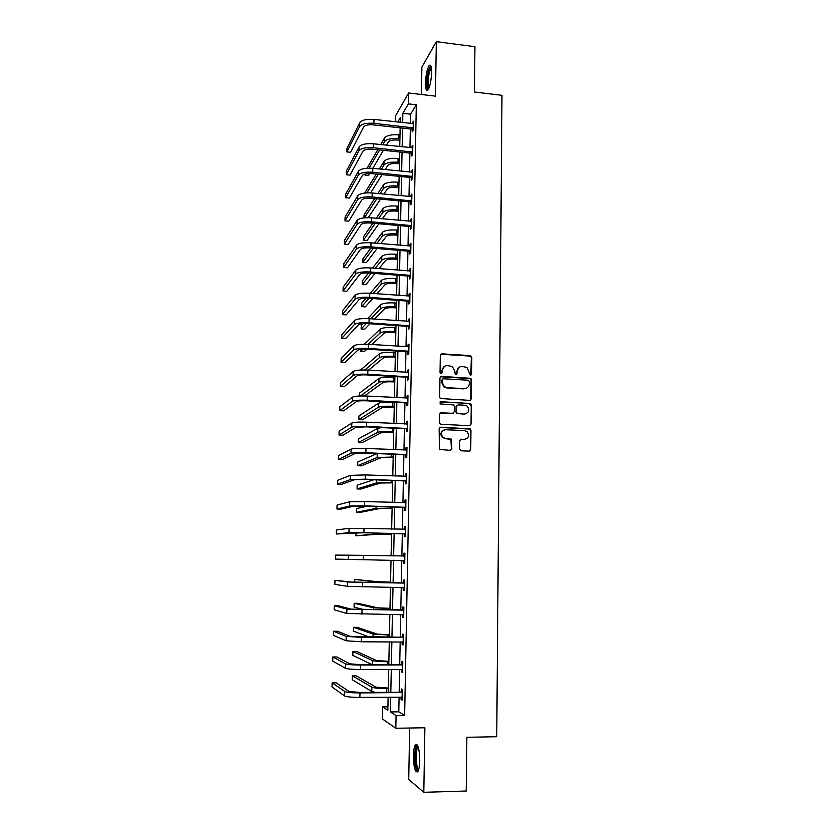 <?xml version="1.0" encoding="UTF-8"?>
<svg xmlns="http://www.w3.org/2000/svg" width="834" height="834" viewBox="0 0 834 834"><rect width="100%" height="100%" fill="white"/><g stroke="black" fill="none" stroke-linecap="round" stroke-linejoin="round"><path stroke-width="1.25" d="M470.501 375.467L471.606 374.403L471.815 357.317L470.261 355.618L441.916 353.824L440.31 355.336L440.039 372.527L441.134 373.726L442.26 372.662L442.301 370.432C442.656 367.304 444.376 365.688 447.451 365.563L452.341 366.553L454.801 371.182L455.301 374.403L456.98 373.528L457.011 371.307C457.366 368.201 459.065 366.574 462.119 366.449L466.894 367.377L470.501 375.467M470.814 375.436L471.335 357.598L470.501 356.118L440.769 354.242M441.52 373.684L442.301 370.432M456.208 374.56L457.011 371.307M419.752 760.618C419.45 748.869 418.001 743.605 415.405 744.825C414.227 746.639 413.56 750.319 413.403 755.865C413.674 767.52 415.123 772.795 417.751 771.7C418.929 769.886 419.596 766.196 419.752 760.618M431.605 72.662C431.564 66.428 430.73 64.082 429.103 65.636C427.071 69.097 425.872 74.862 425.507 82.91C425.528 89.144 426.362 91.5 428.009 89.978C430.021 86.559 431.22 80.794 431.605 72.662M459.555 449.088L461.119 450.798L469.135 451.142L470.741 449.568L470.96 430.25L470.324 428.895L440.79 427.175L439.164 428.749L439.393 449.463L450.204 450.329L451.83 448.755L451.361 439.132L445.544 438.507L442.833 437.37C440.331 433.378 441.28 430.813 445.669 429.708L464.507 430.594L467.019 431.574C469.719 435.557 468.854 438.152 464.402 439.362L461.265 439.216L459.659 440.79L459.555 449.088M399.09 697.026L398.798 711.819L404.646 715.436L396.077 715.562L395.827 728.249L382.274 718.877L382.535 706.888L387.841 710.287L388.123 697.141M395.264 121.795L395.379 116.124L408.608 92.981L435.421 96.15L436.328 41.7L474.942 46.704L474.41 92.011L501.985 95.316L496.741 736.724L466.863 737.277L466.227 791.018L423.808 792.3L424.881 727.769L395.827 728.249M408.608 92.981L408.389 103.864L402.853 113.32L402.666 122.629M404.646 715.436L416.312 104.782L408.389 103.864M469.73 400.383L471.325 398.84L471.544 379.762L470.783 378.313L441.572 376.395L439.956 377.927L439.654 397.13L440.31 398.496L469.73 400.383M471.252 404.928L471.033 424.131L469.438 425.684L440.832 424.298L439.268 422.588L439.393 414.3L441.009 412.747L452.633 413.33L454.249 411.777L454.322 406.314L453.654 404.938L440.665 403.969L440.018 403.719L440.706 401.686L470.553 403.531L471.252 404.928L471.033 424.131M409.682 728.019L408.723 779.456L423.808 792.3M436.328 41.7L421.889 67.106L421.389 94.492M416.312 104.782L410.63 114.206L410.443 123.495M410.338 128.968L409.963 147.691M409.859 153.102L409.484 172.033M409.379 177.381L409.004 196.522M408.9 201.807L408.514 221.166M408.41 226.389L408.024 245.967M407.92 251.128L407.524 270.925M407.43 276.012L407.034 296.039M406.929 301.064L406.533 321.309M406.429 326.261L406.022 346.736M405.929 351.625L405.522 372.329M405.418 377.145L405.011 398.079M404.917 402.832L404.49 424.006M404.407 428.676L403.979 450.089M403.885 454.686L403.458 476.339M403.364 480.864L402.937 502.756M402.843 507.218L402.405 529.35M402.322 533.729L401.873 556.111M401.79 560.417L401.342 582.966M401.258 587.386L400.81 609.967M400.716 614.533L400.268 637.155M400.184 641.846L399.726 664.51M399.632 669.348L399.184 692.053M412.236 129.374L412.184 131.876L413.132 130.385L413.31 121.107L412.34 123.703M411.767 153.498L411.715 156.021L412.663 154.603L412.84 145.272L411.871 147.889M411.287 177.767L411.235 180.3L412.184 178.966L412.371 169.583L411.391 172.221M410.808 202.193L410.755 204.737L411.704 203.496L411.892 194.041L410.912 196.709M410.328 226.765L410.276 229.329L411.225 228.162L411.412 218.654L410.432 221.344M409.848 251.493L409.796 254.078L410.745 252.994L410.933 243.424L409.953 246.134M409.358 276.377L409.306 278.973L410.255 277.972L410.443 268.35L409.494 269.372L409.463 271.081M408.868 301.408L408.816 304.024L409.775 303.117L409.963 293.432L409.004 294.371L408.973 296.185M408.379 326.605L408.326 329.232L409.275 328.419L409.473 318.671L408.514 319.516L408.472 321.444M407.878 351.958L407.826 354.606L408.785 353.877L408.973 344.067L408.014 344.828L407.982 346.861M407.378 377.468L407.326 380.137L408.285 379.491L408.472 369.618L407.524 370.296L407.482 372.444M406.877 403.145L406.825 405.824L407.784 405.282L407.972 395.337L407.023 395.921L406.971 398.183M406.367 428.978L406.314 431.678L407.284 431.23L407.472 421.222L406.512 421.712L406.471 424.099M405.866 454.978L405.814 457.699L406.773 457.345L406.971 447.274L406.002 447.67L405.96 450.172M405.355 481.155L405.293 483.887L406.262 483.626L406.46 473.493L405.491 473.795L405.439 476.412M404.834 507.489L404.782 510.241L405.741 510.074L405.939 499.879L404.98 500.087L404.928 502.819M404.313 534L404.261 536.762L405.23 536.7L405.428 526.431L404.459 526.546L404.407 529.309M403.792 560.677L403.739 563.461L404.709 563.492L404.907 553.161L403.937 553.171L403.885 555.955M403.27 587.522L403.218 590.326L404.177 590.462L404.386 580.068L403.416 579.974L403.364 582.768M403.708 614.96L402.728 614.543L402.686 617.369L403.656 617.608L403.854 607.142L402.885 606.944L402.832 609.769M402.207 641.857L402.155 644.588L403.124 644.932L403.322 634.403L402.353 634.101L402.301 636.936M401.665 669.337L401.613 671.985L402.593 672.433L402.791 661.831L401.821 661.425L401.769 664.281M401.123 697.015L401.081 699.57L402.051 700.112L402.259 689.447L401.29 688.936L401.227 691.813M387.914 706.825L382.535 706.888M390.719 697.109L390.406 711.923L396.077 715.562M402.551 128.113L402.165 146.857M402.051 152.278L401.654 171.241M401.54 176.6L401.144 195.771M401.029 201.067L400.633 220.457M400.518 225.68L400.111 245.29M400.007 250.461L399.59 270.289M399.486 275.387L399.069 295.434M398.965 300.469L398.548 320.746M398.443 325.719L398.016 346.225M397.912 351.114L397.484 371.86M397.38 376.687L396.942 397.651M396.848 402.405L396.4 423.609M396.306 428.301L395.858 449.745M395.764 454.353L395.316 476.037M395.222 480.572L394.763 502.506M394.67 506.968L394.211 529.142M394.117 533.531L393.648 555.955M393.565 560.26L393.095 582.841M393.002 587.272L392.533 609.894M392.428 614.47L391.959 637.124M391.865 641.836L391.396 664.542M391.292 669.379L390.812 692.126M400.257 122.358L400.362 117.604L397.745 122.077M388.227 692.147L388.707 669.389M388.811 664.542L389.29 641.826M389.395 637.124L389.864 614.449M389.968 609.873L390.448 587.24M390.541 582.81L391.01 560.219M391.104 555.903L391.573 533.468M391.667 529.079L392.136 506.884M392.23 502.422L392.699 480.488M392.793 475.943L393.252 454.249M393.346 449.63L393.804 428.176M393.898 423.495L394.346 402.28M394.451 397.516L394.889 376.541M394.993 371.703L395.431 350.958M395.535 346.058L395.962 325.541M396.077 320.579L396.504 300.292M396.609 295.257L397.026 275.189M397.14 270.091L397.557 250.252M397.662 245.081L398.079 225.461M398.193 220.228L398.6 200.827M398.715 195.531L399.121 176.349M399.225 170.991L399.632 152.017M399.747 146.596L400.143 127.842M410.63 114.206L402.853 113.32M398.798 711.819L390.406 711.923M412.361 122.629L413.278 122.734M411.892 146.711L412.809 146.815M411.423 170.949L412.34 171.033M410.943 195.323L411.86 195.417M410.464 219.853L411.391 219.936M409.984 244.539L410.912 244.623M409.494 269.372L410.422 269.455M409.004 294.371L409.942 294.444M408.514 319.516L409.452 319.589M408.014 344.828L408.962 344.89M407.524 370.296L408.462 370.348M407.023 395.921L407.962 395.973M406.512 421.712L407.461 421.764M406.002 447.67L406.961 447.712M405.491 473.795L406.45 473.827M404.98 500.087L405.939 500.108M404.459 526.546L405.428 526.567M403.739 563.461L404.709 563.471M403.937 553.171L404.907 553.192M403.218 590.326L404.188 590.336M402.686 617.369L403.656 617.379M402.155 644.588L403.124 644.588M401.613 671.985L402.593 671.985M401.081 699.57L402.061 699.559M459.148 367.252L456.563 371.578M444.366 366.428L441.864 370.703M470.209 400.33L470.856 399.069L471.074 380.012L470.303 378.573L440.498 376.759M469.333 381.409L468.239 380.21L443.281 378.772L442.156 379.835L442.124 382.191L444.345 386.663L447.128 387.685L464.204 388.644C467.259 388.498 468.958 386.872 469.302 383.755L469.333 381.409M442.479 379.063L442.156 379.835M466.446 388.227L463.735 388.884L446.68 387.925L443.907 386.913L441.686 382.452L441.718 380.096M469.813 425.653L470.553 424.318M453.112 413.278L440.06 413.018M470.783 405.147L469.229 403.437L439.956 401.936M464.642 413.945C469.167 412.674 469.98 410.057 467.082 406.085L464.747 405.23L458.147 404.886L456.542 406.429L456.469 411.892L457.115 413.257L464.173 414.144L466.227 413.706M457.199 405.157L456.542 406.429M464.173 414.144L456.657 413.466L456.01 412.1L456.083 406.648M465.716 439.205L460.451 439.414M443.678 430.115C440.529 432.012 440.102 434.493 442.395 437.548L445.544 438.507M450.537 450.308L451.371 448.911L450.913 439.299L445.095 438.674M469.417 451.131L470.261 449.724L470.48 430.427L469.844 429.083L439.904 427.415M399.882 140.31L397.609 140.06C392.866 139.737 389.749 140.404 388.279 142.072L386.444 145.179M382.65 144.782L384.453 141.665C386.653 139.153 391.323 138.142 398.485 138.632L399.913 138.788M380.721 144.574L384.547 137.923C386.736 135.389 391.407 134.368 398.569 134.858L399.986 135.014M383.411 150.318L372.798 168.312L412.319 172.117M369.733 173.514L368.576 175.463L365.052 175.109L365.782 173.858M367.127 168.207L377.76 149.713M365.083 174.014L365.052 175.109M369.097 168.145L379.668 149.922M413.257 123.609L374.018 119.429L373.924 123.328L413.184 127.873M413.143 129.833L411.746 129.124L373.111 124.86C368.18 124.506 365 125.236 363.572 127.018L350.645 152.309L346.892 151.913L359.6 126.58C361.716 123.891 366.491 122.806 373.924 123.328M346.892 151.913L346.996 148.264L359.704 122.723C361.82 120.002 366.585 118.908 374.018 119.429M411.746 129.124L412.694 127.623M428.613 88.977C426.664 86.924 426.654 81.096 428.572 71.505C429.343 68.711 430.104 67.189 430.886 66.949L431.178 66.981M431.366 67.94L429.416 72.068C427.79 79.72 427.654 85.068 429.01 88.091M430.636 65.532L428.405 70.546C426.445 79.637 426.226 86.194 427.759 90.239M418.47 770.251C416.395 769.876 415.28 765.174 415.144 756.146C415.342 750.214 416.124 746.868 417.49 746.128L417.917 746.169M418.23 747.035L417.771 747.431C416.823 748.89 416.281 751.83 416.166 756.282C416.218 763.517 417.083 767.874 418.741 769.355M416.979 744.606L416.739 744.877C415.551 746.691 414.894 750.339 414.738 755.844C414.769 764.132 415.728 769.469 417.605 771.877M399.382 163.818L397.109 163.589C392.345 163.276 389.217 163.912 387.747 165.486L385.193 169.573M381.409 169.187L383.911 165.09C386.111 162.724 390.802 161.765 397.985 162.234L399.413 162.38M379.355 168.979L384.005 161.327C386.194 158.929 390.885 157.97 398.068 158.45L399.496 158.596M382.035 174.64L370.65 192.873M364.729 193.04L376.259 174.066M366.877 192.862L378.292 174.264M398.881 187.483L396.609 187.254C391.824 186.962 388.696 187.546 387.216 189.037L383.849 194.103M380.064 193.738L383.369 188.661C385.569 186.43 390.27 185.534 397.474 185.982L398.913 186.128M377.875 193.53L383.463 184.877C385.662 182.615 390.354 181.718 397.557 182.166L398.996 182.312M380.533 199.118L368.242 217.653M363.968 217.872L364.041 214.974L374.633 198.555M364.364 217.83L376.791 198.763M412.788 147.795L373.423 143.792L373.33 147.712L412.705 152.069M412.674 153.956L411.277 153.248L372.517 149.161C367.565 148.838 364.375 149.515 362.946 151.204L350.019 175.13L346.256 174.754L358.964 150.787C361.08 148.243 365.865 147.211 373.33 147.712M346.256 174.754L346.36 171.085L359.068 146.899C361.185 144.324 365.97 143.292 373.423 143.792M411.277 153.248L412.215 151.819M372.725 172.263L372.819 168.312C365.344 167.832 360.549 168.802 358.432 171.231L345.724 194.041L345.62 197.731L358.328 175.14C360.444 172.742 365.24 171.783 372.725 172.263L412.236 176.433M412.204 178.226L410.797 177.517L371.912 173.628C366.95 173.305 363.749 173.941 362.321 175.536L349.394 198.085L345.62 197.731M410.797 177.517L411.746 176.183M398.381 211.283L396.098 211.065C391.302 210.783 388.164 211.336 386.674 212.722L382.389 218.789M378.594 218.445L382.827 212.368C385.027 210.272 389.739 209.438 396.974 209.876L398.402 210.012M376.259 218.237L382.91 208.563C385.12 206.446 389.832 205.602 397.047 206.04L398.485 206.175M378.886 223.741L366.95 240.63L363.395 240.317L375.154 223.408M363.395 240.317L363.488 236.814L372.85 223.199M397.87 235.23L395.587 235.021C390.771 234.75 387.622 235.261 386.142 236.554L380.773 243.632M376.989 243.309L382.274 236.22C384.484 234.271 389.207 233.499 396.452 233.906L397.901 234.041M374.476 243.101L382.368 232.394C384.568 230.413 389.29 229.631 396.536 230.048L397.985 230.174M377.072 248.522L366.397 262.585L362.842 262.303L373.34 248.209M362.842 262.303L362.926 258.769L370.869 247.99M397.37 259.311L395.066 259.124C390.239 258.863 387.08 259.332 385.6 260.531L378.98 268.631M375.196 268.329L381.722 260.218C383.932 258.404 388.675 257.696 395.942 258.092L397.391 258.206M372.485 268.11L381.816 256.361C384.015 254.526 388.759 253.807 396.025 254.203L397.474 254.328M375.029 273.448L365.845 284.675L362.279 284.394L371.318 273.156M362.279 284.394L362.363 280.849L368.638 272.958M411.84 196.595L372.214 192.988L372.12 196.96L411.756 200.931M411.725 202.652L410.318 201.943L371.307 198.242C366.324 197.929 363.124 198.523 361.695 200.024L348.758 221.177L344.984 220.843L357.682 199.649C359.808 197.397 364.614 196.501 372.12 196.96M344.984 220.843L345.078 217.132L357.786 195.709C359.902 193.436 364.719 192.529 372.214 192.988M410.318 201.943L411.266 200.681M411.36 221.229L371.61 217.82L371.516 221.813L411.277 225.587M411.245 227.223L409.838 226.525L370.703 223.001C365.699 222.709 362.488 223.262 361.059 224.659L348.122 244.404L344.338 244.081L357.035 224.304C359.162 222.198 363.989 221.375 371.516 221.813M344.338 244.081L344.432 240.348L357.14 220.343C359.266 218.216 364.083 217.372 371.61 217.82M409.838 226.525L410.787 225.347M410.881 246.009L371.005 242.798L370.901 246.822L410.797 250.398M410.766 251.941L409.348 251.253L370.087 247.927C365.073 247.646 361.852 248.157 360.424 249.449L347.486 267.766L343.681 267.464L356.379 249.116C358.505 247.166 363.353 246.395 370.901 246.822M343.681 267.464L343.785 263.7L356.493 245.123C358.61 243.153 363.447 242.381 371.005 242.798M409.348 251.253L410.297 250.158M396.859 283.55L394.545 283.372C389.707 283.122 386.538 283.55 385.058 284.655L376.947 293.776M373.173 293.495L381.169 284.363C383.379 282.695 388.133 282.048 395.42 282.424L396.88 282.528M370.223 293.276L381.253 280.485C383.463 278.785 388.217 278.129 395.504 278.514L396.953 278.629M372.715 298.53L365.292 306.881L361.706 306.62L369.014 298.259M361.706 306.62L361.8 303.044L366.022 298.155M410.401 270.956L370.39 267.943L370.286 271.988L410.307 275.366M410.286 276.825L408.858 276.127L369.472 273.01C364.437 272.739 361.205 273.208 359.777 274.396L346.84 291.264L343.024 290.983L355.732 274.073C357.859 272.28 362.707 271.592 370.286 271.988M343.024 290.983L343.139 287.198L355.837 270.07C357.963 268.246 362.811 267.537 370.39 267.943M408.858 276.127L409.807 275.126M396.338 307.934L394.023 307.767C389.165 307.527 385.996 307.913 384.505 308.924L374.602 319.078M370.859 318.817L380.606 308.643C382.816 307.12 387.591 306.547 394.899 306.902L396.358 307.006M367.606 318.619L380.69 304.744C382.91 303.201 387.674 302.606 394.982 302.961L396.442 303.076M370.035 323.769L364.739 329.201L361.143 328.961L366.314 323.561M361.143 328.961L361.237 325.375L362.853 323.655M409.911 296.049L369.764 293.245L369.671 297.311L409.817 300.49M409.796 301.856L408.368 301.168L368.847 298.249C363.801 297.999 360.559 298.416 359.131 299.5L346.204 314.898L342.367 314.637L355.065 299.197C357.202 297.561 362.06 296.935 369.671 297.311M342.367 314.637L342.472 310.832L355.169 295.163C357.306 293.505 362.164 292.859 369.764 293.245M408.368 301.168L409.317 300.25M395.816 332.464L393.502 332.307C388.634 332.088 385.444 332.432 383.953 333.339L371.86 344.536M368.138 344.306L380.043 333.079C382.264 331.713 387.039 331.192 394.378 331.525L395.837 331.619M364.448 344.192L380.127 329.159C382.347 327.762 387.122 327.23 394.461 327.564L395.921 327.668M366.866 349.165L364.177 351.656L360.569 351.427L362.988 349.154M360.622 349.352L360.569 351.427M409.421 321.298L369.139 318.703L369.045 322.8L409.327 325.771M409.306 327.053L407.878 326.365L368.221 323.644C363.165 323.404 359.913 323.78 358.474 324.76L345.547 338.677L341.711 338.427L354.398 324.478C356.535 323.008 361.414 322.445 369.045 322.8M341.711 338.427L341.815 334.611L354.513 320.423C356.639 318.922 361.518 318.348 369.139 318.703M407.878 326.365L408.827 325.531M395.295 357.15L392.97 357.004C388.081 356.796 384.891 357.098 383.4 357.911L368.555 370.15M364.792 369.994L379.47 357.661C381.701 356.441 386.486 355.993 393.846 356.306L395.316 356.399M360.486 370.056L379.564 353.72C381.784 352.469 386.58 352 393.94 352.323L395.399 352.417M408.921 346.715L368.513 344.327L368.419 348.445L408.837 351.218M408.816 352.396L407.378 351.719L367.596 349.206C362.519 348.977 359.266 349.31 357.828 350.176L344.89 362.602L341.043 362.363L353.731 349.926C355.868 348.602 360.768 348.112 368.419 348.445M341.043 362.363L341.148 358.516L353.845 345.839C355.972 344.494 360.872 343.994 368.513 344.327M407.378 351.719L408.326 350.978M394.774 381.982L392.439 381.847C387.539 381.659 384.338 381.909 382.837 382.618L364.395 395.962M360.465 395.973L378.907 382.399C381.128 381.326 385.933 380.94 393.325 381.232L394.795 381.315M359.433 396.014L359.517 393.095L378.99 378.428C381.221 377.333 386.027 376.937 393.408 377.229L394.878 377.312M408.42 372.287L367.888 370.108L367.784 374.257L408.337 376.822M408.316 377.906L406.877 377.229L366.97 374.925C361.873 374.716 358.599 374.998 357.161 375.759L344.233 386.663L340.376 386.444L353.063 375.529C355.201 374.372 360.111 373.945 367.784 374.257M340.376 386.444L340.481 382.577L353.168 371.411C355.305 370.233 360.215 369.796 367.888 370.108M406.877 377.229L407.836 376.582M394.253 406.971L382.285 407.492L362.477 419.773L358.839 419.596L378.334 407.284C380.554 406.367 385.381 406.054 392.783 406.325L394.263 406.398M358.839 419.596L358.933 415.926L378.417 403.291C380.648 402.342 385.464 402.019 392.877 402.29L394.346 402.374M407.92 398.026L367.252 396.067L367.148 400.237L407.836 402.593M407.816 403.583L406.367 402.905L366.334 400.81C361.216 400.612 357.942 400.852 356.504 401.508L343.577 410.86L339.699 410.672L352.386 401.29C354.523 400.299 359.444 399.955 367.148 400.237M339.699 410.672L339.813 406.773L352.49 397.151C354.638 396.129 359.548 395.775 367.252 396.067M406.367 402.905L407.326 402.353M393.721 432.116L381.711 432.512L361.904 442.739L358.255 442.573L377.75 432.325C379.981 431.564 384.818 431.314 392.251 431.564L393.731 431.637M358.255 442.573L358.349 438.882L377.844 428.301L381.659 427.613M407.419 423.933L366.616 422.181L366.512 426.382L407.336 428.52M407.315 429.416L405.866 428.749L365.688 426.862L355.837 427.415L342.91 435.212L339.021 435.035L351.708 427.216C353.845 426.393 358.776 426.122 366.512 426.382M339.021 435.035L339.136 431.126L351.812 423.057C353.95 422.202 358.891 421.91 366.616 422.181M405.866 428.749L406.825 428.28M393.179 457.407L381.148 457.678L361.32 465.831L357.661 465.685L377.166 457.522L393.189 457.022M357.661 465.685L357.765 461.973L377.031 453.581M406.919 449.995L365.97 448.473L365.865 452.706L406.825 454.613M406.804 455.416L405.355 454.749L365.052 453.081L355.159 453.488L342.242 459.711L338.343 459.555L351.02 453.31C353.157 452.664 358.109 452.455 365.865 452.706M338.343 459.555L338.448 455.614L351.124 449.119C353.272 448.442 358.224 448.223 365.97 448.473M405.355 454.749L406.314 454.384M392.647 482.865L380.575 483.011L360.747 489.047L357.077 488.922L376.582 482.876L392.647 482.573M357.077 488.922L357.171 485.19L373.622 479.8M406.408 476.235L365.323 474.932L365.219 479.185L406.314 480.884M405.71 476.423L406.408 476.162M406.304 481.583L404.844 480.916L364.395 479.467L354.481 479.727L341.565 484.356L337.655 484.21L350.332 479.581L365.219 479.185M337.655 484.21L337.77 480.248L350.436 475.359L365.323 474.932M404.844 480.916L405.804 480.645M392.105 508.479L380.002 508.5L360.163 512.399L356.483 512.295L375.998 508.375L392.105 508.281M356.483 512.295L356.577 508.542L367.565 506.144M405.887 502.631L364.666 501.557L364.562 505.842L405.804 507.312M404.949 502.819L405.897 502.454M405.783 507.916L404.323 507.26L353.804 506.134L340.887 509.147L336.967 509.032L349.634 506.009L364.562 505.842M336.967 509.032L337.072 505.039L349.748 501.766L364.666 501.557M404.323 507.26L405.282 507.082M391.563 534.25L379.418 534.146L355.878 535.803L375.404 534.052L391.563 534.156M355.962 532.665L355.878 535.803M405.376 529.204L364.01 528.37L363.905 532.676L405.282 533.916M404.177 529.392L405.376 528.923M405.272 534.417L403.802 533.77L363.092 532.759L336.269 533.989L348.935 532.613L363.905 532.676M336.269 533.989L336.383 529.976L349.05 528.339L364.01 528.37M403.802 533.77L404.761 533.687M404.855 555.955L363.353 555.35L363.249 559.687L404.761 560.698M403.395 556.142L404.865 555.569M404.751 561.094L403.281 560.448M348.341 555.09L348.226 559.395L335.57 559.103L335.685 555.069L363.353 555.35M348.226 559.395L363.249 559.687M390.552 582.101L378.344 581.746L354.773 579.401L374.31 581.694L390.552 582.184M354.773 579.401L354.7 582.226M404.334 582.872L351.844 582.069L334.987 580.308L347.632 582.007L403.802 583.091M334.987 580.308L334.872 584.373L347.517 586.344L404.24 587.647M402.832 582.987L404.344 582.382M404.229 587.939L403.01 587.407M389.999 608.33L377.76 607.85L357.89 603.326L354.169 603.284L373.705 607.819L389.989 608.518M354.169 603.284L354.064 607.131L364.156 609.654M403.802 609.967L351.145 609.143L338.25 605.745L334.278 605.703L346.923 609.112L403.27 610.186M334.278 605.703L334.163 609.79L346.808 613.47L403.708 614.773M402.311 609.977L403.812 609.362M389.436 634.737L377.166 634.121L357.286 627.335L353.553 627.314L373.1 634.111L389.436 635.028M353.553 627.314L353.46 631.182L369.525 637.061M403.27 637.249L350.447 636.394L337.551 631.275L333.569 631.265L346.204 636.384L361.351 637.353L402.739 637.468M333.569 631.265L333.454 635.372L346.089 640.773L361.237 641.773L403.176 642.076M401.769 637.155L403.291 636.53M403.176 642.159L402.447 641.857M388.884 661.31L376.561 660.559L356.691 651.479L352.938 651.49L372.485 660.57C374.747 661.268 379.699 661.654 387.351 661.706L388.873 661.706M352.938 651.49L352.845 655.368L371.912 664.594M402.739 664.698L359.85 664.625L349.738 663.822L336.853 656.963L332.849 656.973L345.484 663.833C347.653 664.594 352.709 664.99 360.674 665.052L402.207 664.927M332.849 656.973L332.735 661.101L345.37 668.253C347.528 669.035 352.594 669.452 360.559 669.504L402.645 669.566M401.237 664.51L402.759 663.864M388.31 688.05L375.967 687.164L356.076 675.769L352.323 675.79L371.87 687.195C374.132 688.071 379.105 688.53 386.778 688.561L388.3 688.55M352.323 675.79L352.229 679.7L371.776 691.48L375.019 692.262M402.197 692.335L359.173 692.408L349.029 691.438L336.144 682.817L332.13 682.837L344.755 691.469C346.923 692.418 352 692.898 359.986 692.929L401.665 692.564M332.13 682.837L332.015 686.997L344.64 695.921C346.808 696.89 351.885 697.391 359.881 697.412L402.103 697.224M400.695 692.043L402.217 691.386M398.569 134.858L398.485 138.632M384.547 137.923L384.453 141.665M359.704 122.723L359.6 126.58M398.068 158.45L397.985 162.234M384.005 161.327L383.911 165.09M397.557 182.166L397.474 185.982M383.463 184.877L383.369 188.661M359.068 146.899L358.964 150.787M358.432 171.231L358.328 175.14M397.047 206.04L396.974 209.876M382.91 208.563L382.827 212.368M396.536 230.048L396.452 233.906M382.368 232.394L382.274 236.22M396.025 254.203L395.942 258.092M381.816 256.361L381.722 260.218M357.786 195.709L357.682 199.649M357.14 220.343L357.035 224.304M356.493 245.123L356.379 249.116M395.504 278.514L395.42 282.424M381.253 280.485L381.169 284.363M355.837 270.07L355.732 274.073M394.982 302.961L394.899 306.902M380.69 304.744L380.606 308.643M355.169 295.163L355.065 299.197M394.461 327.564L394.378 331.525M380.127 329.159L380.043 333.079M354.513 320.423L354.398 324.478M393.94 352.323L393.846 356.306M379.564 353.72L379.47 357.661M353.845 345.839L353.731 349.926M393.408 377.229L393.325 381.232M378.99 378.428L378.907 382.399M353.168 371.411L353.063 375.529M392.877 402.29L392.783 406.325M378.417 403.291L378.334 407.284M352.49 397.151L352.386 401.29M392.324 428.113L392.251 431.564M377.844 428.301L377.75 432.325M351.812 423.057L351.708 427.216M391.772 454.186L391.709 456.959M377.26 453.581L377.166 457.522M351.124 449.119L351.02 453.31M391.209 480.426L391.167 482.521M376.655 479.904L376.582 482.876M350.436 475.359L350.332 479.581M390.646 506.843L390.614 508.24M376.04 506.405L375.998 508.375M349.748 501.766L349.634 506.009M390.083 533.426L390.062 534.125M375.425 533.062L375.404 534.052M349.05 528.339L348.935 532.613M389.04 582.163L389.03 582.789M374.31 581.694L374.289 582.57M362.686 582.497L362.582 586.865M347.632 582.007L347.517 586.344M388.477 608.507L388.456 609.862M373.705 607.819L373.663 609.737M362.019 609.831L361.914 614.231M346.923 609.112L346.808 613.47M387.914 635.018L387.873 637.113M373.1 634.111L373.027 637.072M361.351 637.353L361.237 641.773M346.204 636.384L346.089 640.773M387.351 661.706L387.289 664.552M372.485 660.57L372.391 664.594M360.674 665.052L360.559 669.504M345.484 663.833L345.37 668.253M386.778 688.561L386.695 692.168M371.87 687.195L371.776 691.48M359.986 692.929L359.881 697.412M344.755 691.469L344.64 695.921M431.282 67.491L430.886 66.949M418.147 746.805L417.49 746.128M418.345 747.42L417.771 747.431"/></g></svg>
